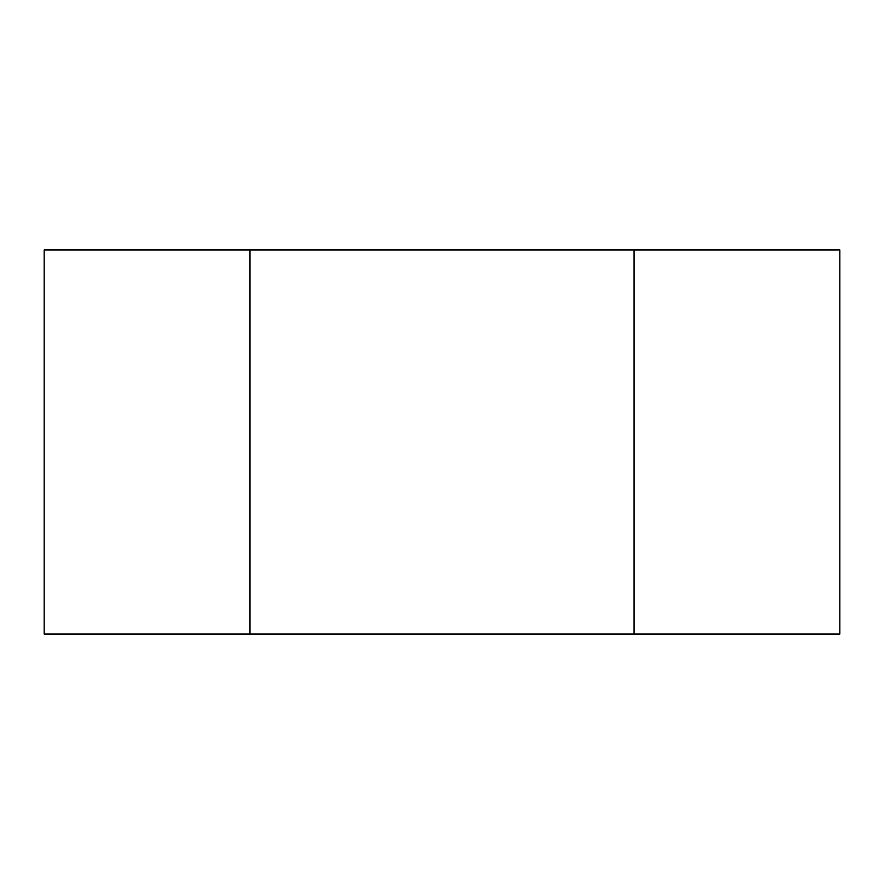<?xml version="1.0" encoding="UTF-8"?>
<svg xmlns="http://www.w3.org/2000/svg" width="884" height="884" viewBox="0 0 884 884"><rect width="100%" height="100%" fill="white"/><g stroke="black" fill="none" stroke-linecap="round" stroke-linejoin="round"><path stroke-width="1.33" d="M634.038 634.038L634.038 249.962L249.962 249.962L249.962 634.038L839.8 634.038L839.8 249.962L634.038 249.962M249.962 634.038L44.2 634.038L44.2 249.962L249.962 249.962"/></g></svg>
